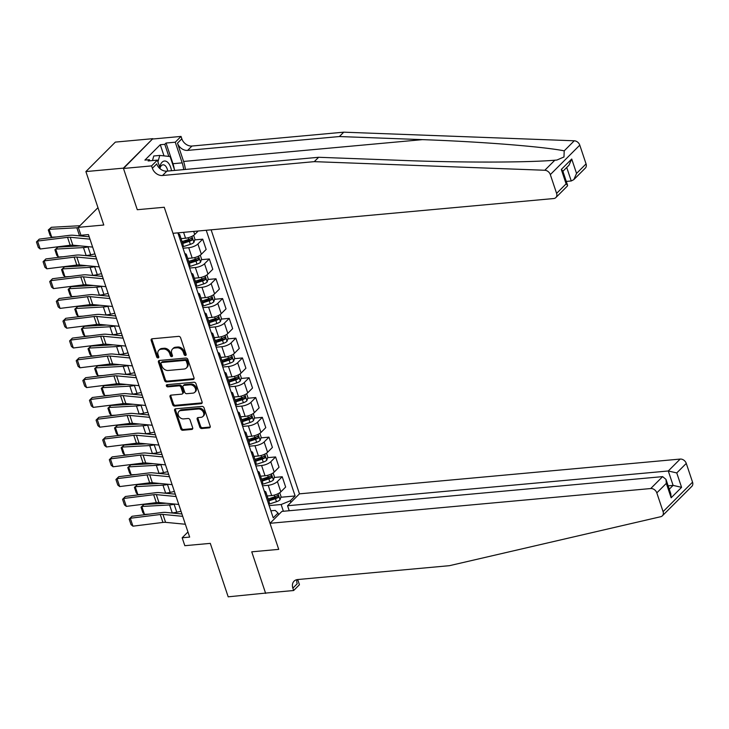 <?xml version="1.0" encoding="UTF-8"?>
<svg xmlns="http://www.w3.org/2000/svg" width="729" height="729" viewBox="0 0 729 729"><rect width="100%" height="100%" fill="white"/><g stroke="black" fill="none" stroke-linecap="round" stroke-linejoin="round"><path stroke-width="1.09" d="M185.476 355.479A1.221 0.948 -135 0 0 186.141 354.303L180.61 337.782A1.75 1.349 -135 0 0 178.623 336.361L152.142 338.785A1.75 1.349 -135 0 0 151.185 340.47L156.717 356.991A1.221 0.948 -135 0 0 158.776 356.8L158.056 354.659A5.586 4.319 -135 0 1 158.822 350.284A5.586 4.319 -135 0 1 161.1 349.255L163.314 349.054A5.586 4.319 -135 0 1 169.684 353.601L170.395 355.734A1.221 0.948 -135 0 0 172.454 355.552L171.743 353.41A5.586 4.319 -135 0 1 172.5 349.036A5.586 4.319 -135 0 1 174.787 348.006L176.992 347.806A5.586 4.319 -135 0 1 183.362 352.353L184.082 354.485A1.221 0.948 -135 0 0 185.476 355.479M199.81 427.112A1.75 1.349 -135 0 0 201.805 428.534L209.232 427.85A1.75 1.349 -135 0 0 210.189 426.164L204.047 407.821A1.75 1.349 -135 0 0 202.051 406.399L175.571 408.814A1.75 1.349 -135 0 0 174.623 410.509L180.765 428.852A1.75 1.349 -135 0 0 182.751 430.274L191.727 429.454A1.75 1.349 -135 0 0 192.675 427.759L190.05 419.913A1.75 1.349 -135 0 0 188.055 418.492L183.608 418.902A4.666 3.609 -135 0 1 178.833 416.259A4.666 3.609 -135 0 1 178.915 411.438A4.666 3.609 -135 0 1 180.828 410.582L198.261 408.987A4.666 3.609 -135 0 1 203.036 411.63A4.666 3.609 -135 0 1 202.954 416.45A4.666 3.609 -135 0 1 201.04 417.307L198.133 417.571A1.75 1.349 -135 0 0 197.185 419.257L199.81 427.112L200.612 426.31A1.75 1.349 -135 0 0 202.598 427.732L210.034 427.057A1.75 1.349 -135 0 0 210.234 427.021M123.365 168.144L137.28 209.715L164.253 207.255L172.973 233.307L553.694 198.543A5.331 4.128 -135 0 0 555.872 197.559A5.331 4.128 -135 0 0 556.601 193.376L550.322 174.614A5.331 4.128 -135 0 0 544.8 170.258L314.281 161.647L162.512 175.507A8.894 6.88 45 0 1 152.37 168.271L151.577 165.893L123.474 168.463L152.826 138.674L123.365 168.144L85.894 171.57L103.782 225.024L78.295 227.348L80.946 235.267L88.446 234.583L189.658 537.091L182.168 537.774L184.82 545.693L210.298 543.369L228.186 596.823L266.012 593.041M211.128 229.826L299.464 493.843L680.184 459.07A5.331 4.128 45 0 1 686.271 463.416L692.55 482.179A5.331 4.128 45 0 1 691.83 486.361L662.36 515.822A5.331 4.128 -135 0 1 660.72 516.715L449.465 565.677L297.705 579.537L299.428 584.74L293.65 590.517L265.547 593.087L251.742 551.826L265.657 593.397M123.474 168.463L137.28 209.715L164.253 207.255L278.724 549.365L251.742 551.826L278.724 549.365L270.003 523.304L650.724 488.539L662.625 476.629L281.913 511.403L270.003 523.304M193.057 379.499A1.75 1.349 -135 0 0 194.005 377.813L187.872 359.47A1.75 1.349 -135 0 0 185.877 358.048L159.396 360.472A1.75 1.349 -135 0 0 158.448 362.158L164.581 380.502A1.75 1.349 -135 0 0 166.577 381.923L193.057 379.499L193.85 378.706A1.75 1.349 -135 0 0 194.06 378.67M195.955 383.645L202.097 401.989A1.75 1.349 -135 0 1 201.149 403.675L174.659 406.099A1.75 1.349 -135 0 1 172.673 404.677L170.048 396.822A1.75 1.349 -135 0 1 170.996 395.136L181.74 394.152A1.75 1.349 -135 0 0 182.687 392.466L180.947 387.254A1.75 1.349 -135 0 0 178.951 385.841L167.77 386.862A1.221 0.948 -135 0 1 167.041 384.684L193.969 382.224A1.75 1.349 -135 0 1 195.955 383.645M85.894 171.57L115.355 142.1L152.826 138.674M206.234 230.273L295.127 495.957L290.315 500.777L290.871 502.445M278.606 514.71L278.05 513.043L273.229 517.863L177.876 232.861M187.954 531.988L182.168 537.774M97.978 207.665L78.295 227.348M283.39 511.266L281.13 504.514L269.129 505.607M274.232 477.468L282.214 476.739L285.659 487.036L280.838 491.847A7.108 2.442 161.5 0 1 271.653 495.583L267.178 495.993M282.214 476.739L277.394 481.559A7.108 2.442 161.5 0 1 268.208 485.286L262.504 485.806M267.607 457.666L275.589 456.937L279.034 467.234L274.213 472.055A7.108 2.442 161.5 0 1 265.028 475.782L260.554 476.192M275.589 456.937L270.769 461.758A7.108 2.442 161.5 0 1 261.583 465.494L255.879 466.013M260.982 437.874L268.965 437.145L272.409 447.433L267.589 452.253A7.108 2.442 161.5 0 1 258.412 455.989L253.929 456.4M268.965 437.145L264.144 441.956A7.108 2.442 161.5 0 1 254.959 445.692L249.263 446.212M254.357 418.072L262.34 417.343L265.784 427.641L260.964 432.461A7.108 2.442 161.5 0 1 251.787 436.188L247.304 436.598M262.34 417.343L257.519 422.164A7.108 2.442 161.5 0 1 248.343 425.891L242.639 426.419M247.732 398.271L255.715 397.542L259.159 407.839L254.339 412.66A7.108 2.442 161.5 0 1 245.163 416.396L240.679 416.806M255.715 397.542L250.894 402.362A7.108 2.442 161.5 0 1 241.718 406.099L236.014 406.618M241.108 378.479L249.09 377.75L252.535 388.047L247.714 392.858A7.108 2.442 161.5 0 1 238.538 396.594L234.055 397.004M249.09 377.75L244.27 382.57A7.108 2.442 161.5 0 1 235.093 386.297L229.389 386.817M234.483 358.677L242.465 357.948L245.91 368.245L241.089 373.066A7.108 2.442 161.5 0 1 231.913 376.793L227.43 377.203M242.465 357.948L237.645 362.769A7.108 2.442 161.5 0 1 228.469 366.505L222.764 367.024M227.858 338.885L235.841 338.156L239.285 348.444L234.465 353.264A7.108 2.442 161.5 0 1 225.288 357L220.805 357.41M235.841 338.156L231.02 342.967A7.108 2.442 161.5 0 1 221.844 346.703L216.139 347.223M221.233 319.083L229.216 318.354L232.66 328.651L227.84 333.472A7.108 2.442 161.5 0 1 218.664 337.199L214.18 337.609M229.216 318.354L224.395 323.175A7.108 2.442 161.5 0 1 215.219 326.902L209.515 327.43M214.608 299.282L222.591 298.553L226.036 308.85L221.215 313.67A7.108 2.442 161.5 0 1 212.039 317.407L207.555 317.817M222.591 298.553L217.771 303.373A7.108 2.442 161.5 0 1 208.594 307.109L202.89 307.629M207.984 279.489L215.966 278.76L219.411 289.058L214.59 293.869A7.108 2.442 161.5 0 1 205.414 297.605L200.931 298.015M215.966 278.76L211.146 283.581A7.108 2.442 161.5 0 1 201.969 287.308L196.265 287.827M201.359 259.688L209.341 258.959L212.786 269.256L207.965 274.077A7.108 2.442 161.5 0 1 198.789 277.804L194.315 278.214M209.341 258.959L204.521 263.78A7.108 2.442 161.5 0 1 195.345 267.516L189.64 268.035M194.743 239.896L202.717 239.167L206.161 249.455L201.35 254.275A7.108 2.442 161.5 0 1 192.164 258.011L187.69 258.421M202.717 239.167L197.905 243.978A7.108 2.442 161.5 0 1 188.72 247.714L183.015 248.234M198.197 231.002L194.725 234.483A7.108 2.442 161.5 0 1 185.54 238.21L181.065 238.62M270.869 510.801L275.243 510.409L278.05 513.043M184.401 240.834L189.713 240.351M191.025 260.636L196.329 260.153M197.65 280.428L202.954 279.945M204.275 300.23L209.578 299.747M210.9 320.031L216.203 319.539M217.524 339.823L222.828 339.34M224.14 359.625L229.453 359.142M230.765 379.417L236.078 378.934M237.39 399.219L242.702 398.736M244.015 419.02L249.327 418.528M250.639 438.812L255.952 438.329M257.264 458.614L262.577 458.131M263.889 478.406L269.201 477.923M270.514 498.208L275.826 497.725M280.856 497.26L295.127 495.957M178.195 233.836A7.108 2.442 161.5 0 1 179.762 234.738A7.108 2.442 161.5 0 1 179.061 236.406M179.762 234.738L183.207 245.035A7.108 2.442 161.5 0 1 182.505 246.703M184.82 253.628A7.108 2.442 161.5 0 1 186.387 254.539A7.108 2.442 161.5 0 1 185.685 256.198M186.387 254.539L189.832 264.827A7.108 2.442 161.5 0 1 189.13 266.495M191.445 273.43A7.108 2.442 161.5 0 1 193.012 274.332A7.108 2.442 161.5 0 1 192.31 275.999M193.012 274.332L196.456 284.629A7.108 2.442 161.5 0 1 195.755 286.297M198.069 293.231A7.108 2.442 161.5 0 1 199.637 294.133A7.108 2.442 161.5 0 1 198.935 295.801M199.637 294.133L203.081 304.43A7.108 2.442 161.5 0 1 202.38 306.089M204.694 313.023A7.108 2.442 161.5 0 1 206.261 313.935A7.108 2.442 161.5 0 1 205.551 315.593M206.261 313.935L209.706 324.223A7.108 2.442 161.5 0 1 208.995 325.89M211.319 332.825A7.108 2.442 161.5 0 1 212.886 333.727A7.108 2.442 161.5 0 1 212.175 335.395M212.886 333.727L216.331 344.024A7.108 2.442 161.5 0 1 215.62 345.692M217.944 352.617A7.108 2.442 161.5 0 1 219.511 353.529A7.108 2.442 161.5 0 1 218.8 355.196M219.511 353.529L222.956 363.826A7.108 2.442 161.5 0 1 222.245 365.484M224.568 372.419A7.108 2.442 161.5 0 1 226.136 373.321A7.108 2.442 161.5 0 1 225.425 374.988M226.136 373.321L229.58 383.618A7.108 2.442 161.5 0 1 228.87 385.286M231.193 392.22A7.108 2.442 161.5 0 1 232.761 393.122A7.108 2.442 161.5 0 1 232.05 394.79M232.761 393.122L236.205 403.419A7.108 2.442 161.5 0 1 235.494 405.078M237.818 412.013A7.108 2.442 161.5 0 1 239.385 412.924A7.108 2.442 161.5 0 1 238.675 414.582M239.385 412.924L242.83 423.212A7.108 2.442 161.5 0 1 242.119 424.879M244.443 431.814A7.108 2.442 161.5 0 1 246.01 432.716A7.108 2.442 161.5 0 1 245.299 434.384M246.01 432.716L249.455 443.013A7.108 2.442 161.5 0 1 248.744 444.681M251.068 451.606A7.108 2.442 161.5 0 1 252.635 452.518A7.108 2.442 161.5 0 1 251.924 454.185M252.635 452.518L256.079 462.815A7.108 2.442 161.5 0 1 255.369 464.473M257.692 471.408A7.108 2.442 161.5 0 1 259.251 472.31A7.108 2.442 161.5 0 1 258.549 473.978M259.251 472.31L262.695 482.607A7.108 2.442 161.5 0 1 261.993 484.275M264.317 491.209A7.108 2.442 161.5 0 1 265.875 492.111A7.108 2.442 161.5 0 1 265.174 493.779M265.875 492.111L269.32 502.409A7.108 2.442 161.5 0 1 268.618 504.067M281.13 504.514L290.315 500.777M186.205 354.686A1.221 0.948 -135 0 1 184.874 353.693L184.164 351.551A5.586 4.319 -135 0 0 177.785 347.013L176.992 347.806M172.5 349.036L173.302 348.234A5.586 4.319 -135 0 1 175.58 347.214L177.785 347.013M158.822 350.284L159.615 349.483A5.586 4.319 -135 0 1 161.902 348.462L164.107 348.262A5.586 4.319 -135 0 1 170.477 352.8L171.197 354.941A1.221 0.948 -135 0 0 172.518 355.943M151.933 338.812A1.75 1.349 -135 0 0 151.987 339.678L157.51 356.189A1.221 0.948 -135 0 0 158.84 357.192M159.195 360.5A1.75 1.349 -135 0 0 159.241 361.356L165.383 379.709A1.75 1.349 -135 0 0 167.369 381.121L193.85 378.706M186.378 361.365A1.221 0.948 -135 0 0 184.993 360.372L161.747 362.495A1.221 0.948 -135 0 0 161.073 363.68L161.829 365.931A5.586 4.319 -135 0 0 168.208 370.478L184.091 369.029A5.586 4.319 -135 0 0 186.378 367.999A5.586 4.319 -135 0 0 187.134 363.625L186.378 361.365L187.18 360.573A1.221 0.948 -135 0 0 185.786 359.579L184.993 360.372M161.246 362.723L162.038 361.921A1.221 0.948 -135 0 1 162.54 361.702L185.786 359.579M186.378 367.999L187.171 367.206A5.586 4.319 -135 0 0 187.936 362.823L187.134 363.625M187.18 360.573L187.936 362.823M170.796 395.173A1.75 1.349 -135 0 0 170.841 396.029L173.466 403.875A1.75 1.349 -135 0 0 175.461 405.297L201.942 402.882A1.75 1.349 -135 0 0 202.143 402.845M182.45 393.833L183.243 393.04A1.75 1.349 -135 0 0 183.48 391.673L181.74 386.461A1.75 1.349 -135 0 0 179.753 385.04L168.572 386.06L167.77 386.862M167.114 384.675A1.221 0.948 -135 0 0 168.572 386.06M192.884 393.141A4.666 3.609 -135 0 0 194.789 392.284A4.666 3.609 -135 0 0 194.871 387.464A4.666 3.609 -135 0 0 190.096 384.821L183.954 385.377A1.75 1.349 -135 0 0 183.006 387.072L184.747 392.275A1.75 1.349 -135 0 0 186.742 393.696L192.884 393.141M194.789 392.284L195.591 391.482A4.666 3.609 -135 0 0 195.673 386.662A4.666 3.609 -135 0 0 190.898 384.028L190.096 384.821M183.243 385.705L184.036 384.903A1.75 1.349 -135 0 1 184.756 384.584L190.898 384.028M197.933 417.608A1.75 1.349 -135 0 0 197.978 418.464L200.612 426.31M202.954 416.45L203.746 415.648A4.666 3.609 -135 0 0 203.828 410.828A4.666 3.609 -135 0 0 199.053 408.194L198.261 408.987M178.915 411.438L179.708 410.646A4.666 3.609 -135 0 1 181.621 409.78L199.053 408.194M175.37 408.851A1.75 1.349 -135 0 0 175.416 409.707L181.557 428.051A1.75 1.349 -135 0 0 183.544 429.472L192.52 428.652A1.75 1.349 -135 0 0 192.729 428.616M79.944 225.698A8.894 3.053 161.5 0 1 79.106 225.771L51.34 227.293L49.089 229.307L76.846 227.776A13.332 4.574 -18.5 0 0 78.395 227.639M78.404 235.759L79.497 235.695A13.332 4.574 -18.5 0 0 84.026 235.039L84.409 234.948M51.732 237.226L50.146 235.54L48.287 229.99L49.089 229.307L51.732 237.226L56.589 236.952M48.287 229.99L51.34 227.293M92.629 247.085L72.845 245.181A8.894 3.053 -18.5 0 0 70.184 245.254L40.204 248.999L37.553 241.08L36.45 241.937L39.275 239.121L69.255 235.376A13.332 4.574 161.5 0 1 73.237 235.257L89.184 236.797M39.275 239.121L37.553 241.08L67.542 237.335A8.894 3.053 -18.5 0 1 70.194 237.262L89.977 239.167M40.204 248.999L38.309 247.477L36.45 241.937M185.366 169.456A23.155 12.329 84.8 0 0 183.59 161.455L177.475 143.166L181.831 138.802L181.038 136.423L152.935 138.993M314.281 161.647L318.637 157.282L401.706 160.389C459.981 162.695 526.958 162.613 554.851 160.207L556.892 160.043L563.982 156.963L564.2 150.848C542.968 146.602 480.976 141.699 422.456 139.64L339.377 136.542L187.617 150.393A8.894 6.88 45 0 1 177.475 143.166M566.287 181.43L571.244 180.974L566.725 167.47M339.377 136.542L343.742 132.177L191.973 146.037A8.894 6.88 45 0 1 181.831 138.802M152.37 168.271L156.726 163.907A8.894 6.88 45 0 0 166.877 171.142L318.637 157.282M556.601 193.376L566.114 183.863L561.294 169.447L571.718 159.013L576.548 173.429L586.061 163.907L579.783 145.144L550.322 174.614M564.2 150.848L574.261 140.788L343.742 132.177M151.577 165.893L157.346 160.116L148.133 160.963L149.409 159.687L149.782 160.808M164.007 155.888L160.28 144.725L144.907 160.098L149.409 159.687M160.28 144.725L164.772 144.315L166.048 143.039L175.261 142.201L181.038 136.423M183.69 169.611A20.002 10.653 84.8 0 0 182.177 162.868L175.261 142.201M157.346 160.116L160.298 168.928M574.261 140.788A5.331 4.128 45 0 1 579.783 145.144M586.061 163.907A5.331 4.128 45 0 1 585.332 168.089L573.814 179.616L571.244 180.974M166.048 143.039L172.964 163.715A20.002 10.653 -95.2 0 1 174.267 169.037M168.818 156.398L164.772 144.315M566.114 183.863L567.572 185.275L567.399 186.032L555.872 197.559M561.294 169.447L562.752 170.859L567.572 185.275M571.718 159.013L568.994 165.201L562.897 171.297M576.548 173.429L573.814 179.616M686.271 463.416L676.758 472.93L681.579 487.346L671.145 497.779L666.324 483.363L656.811 492.877L663.089 511.64L692.55 482.179M299.464 493.843L287.563 505.744L289.231 510.728M287.563 505.744L668.283 470.98L680.184 459.07M297.705 579.537A8.894 6.88 -135 0 0 294.069 581.168A8.894 6.88 -135 0 0 292.858 588.139L293.65 590.517M662.36 515.822A5.331 4.128 -135 0 0 663.089 511.64M656.811 492.877A5.331 4.128 -135 0 0 650.724 488.539M296.913 579.655A8.894 6.88 -135 0 0 297.213 583.783L292.858 588.139M668.147 485.842L673.104 485.386L668.283 470.98L676.758 472.93M681.579 487.346L673.104 485.386L669.277 489.223M671.145 497.779L670.808 493.797L665.987 479.39L662.625 476.629M666.324 483.363L665.987 479.39M80.081 245.873L57.965 247.095L55.714 249.099L83.471 247.578A13.332 4.574 -18.5 0 0 88.009 246.912L88.856 246.721M193.641 235.358L194.944 239.267L193.887 242.447A4.711 1.613 161.5 0 1 190.369 244.333L182.56 246.885M85.029 255.551L86.122 255.496A13.332 4.574 -18.5 0 0 90.651 254.831L94.898 253.883M58.356 257.018L56.771 255.332L54.912 249.792L55.714 249.099L58.356 257.018L63.213 256.754M182.697 243.504L189.358 241.326A4.711 1.613 -18.5 0 0 192.092 240.051L191.463 238.155A4.711 1.613 161.5 0 1 188.72 239.422L182.059 241.6M192.092 240.051L189.941 240.251A2.397 0.82 161.5 0 1 189.157 240.561L182.441 242.748M54.912 249.792L57.965 247.095M86.705 265.675L64.589 266.887L62.339 268.901L90.095 267.37A13.332 4.574 -18.5 0 0 94.633 266.714L95.481 266.522M200.265 255.159L201.569 259.068L200.511 262.249A4.711 1.613 161.5 0 1 196.994 264.135L189.185 266.677M91.654 275.352L92.747 275.289A13.332 4.574 -18.5 0 0 97.276 274.633L101.522 273.676M64.981 276.82L63.396 275.134L61.537 269.584L62.339 268.901L64.981 276.82L69.838 276.555M189.321 263.297L195.983 261.128A4.711 1.613 -18.5 0 0 198.716 259.852L198.088 257.948A4.711 1.613 161.5 0 1 195.345 259.223L188.683 261.401M198.716 259.852L196.566 260.043A2.397 0.82 161.5 0 1 195.782 260.353L189.066 262.549M61.537 269.584L64.589 266.887M93.33 285.467L71.214 286.688L68.954 288.702L96.72 287.171A13.332 4.574 -18.5 0 0 101.258 286.506L102.106 286.315M206.89 274.951L208.193 278.87L207.136 282.041A4.711 1.613 161.5 0 1 203.619 283.927L195.809 286.479M98.278 295.154L99.372 295.09A13.332 4.574 -18.5 0 0 103.901 294.425L108.147 293.477M71.606 296.621L70.02 294.926L68.162 289.386L68.954 288.702L71.606 296.621L76.463 296.348M195.946 283.098L202.607 280.92A4.711 1.613 -18.5 0 0 205.341 279.644L204.703 277.749A4.711 1.613 161.5 0 1 201.969 279.025L195.308 281.194M205.341 279.644L203.191 279.845A2.397 0.82 161.5 0 1 202.407 280.155L195.691 282.342M68.162 289.386L71.214 286.688M99.253 266.887L79.47 264.973A8.894 3.053 -18.5 0 0 76.809 265.055L46.829 268.801L44.177 260.882L43.075 261.729L45.9 258.923L75.88 255.168A13.332 4.574 161.5 0 1 79.862 255.059L95.809 256.59M45.9 258.923L44.177 260.882L74.158 257.137A8.894 3.053 -18.5 0 1 76.818 257.055L96.602 258.968M46.829 268.801L44.925 267.279L43.075 261.729M105.878 286.679L86.095 284.775A8.894 3.053 -18.5 0 0 83.434 284.848L53.454 288.593L50.802 280.674L49.7 281.531L52.515 278.715L82.505 274.97A13.332 4.574 161.5 0 1 86.487 274.851L102.434 276.391M52.515 278.715L50.802 280.674L80.782 276.929A8.894 3.053 -18.5 0 1 83.443 276.856L103.226 278.76M53.454 288.593L51.549 287.071L49.7 281.531M112.503 306.481L92.72 304.567A8.894 3.053 -18.5 0 0 90.059 304.649L60.079 308.394L57.427 300.476L56.324 301.323L59.14 298.516L89.129 294.771A13.332 4.574 161.5 0 1 93.112 294.653L109.058 296.193M59.14 298.516L57.427 300.476L87.407 296.73A8.894 3.053 -18.5 0 1 90.068 296.648L109.851 298.562M60.079 308.394L58.174 306.873L56.324 301.323M99.955 305.269L77.839 306.49L75.579 308.495L103.345 306.973A13.332 4.574 -18.5 0 0 107.874 306.308L108.73 306.116M213.515 294.753L214.818 298.662L213.752 301.842A4.711 1.613 161.5 0 1 210.244 303.729L202.434 306.271M104.903 314.946L105.997 314.892A13.332 4.574 -18.5 0 0 110.526 314.226L114.772 313.279M78.231 316.413L76.645 314.728L74.786 309.187L75.579 308.495L78.231 316.413L83.088 316.149M202.571 302.89L209.232 300.722A4.711 1.613 -18.5 0 0 211.966 299.446L211.328 297.541A4.711 1.613 161.5 0 1 208.594 298.817L201.933 300.995M211.966 299.446L209.815 299.646A2.397 0.82 161.5 0 1 209.032 299.947L202.316 302.143M74.786 309.187L77.839 306.49M119.119 326.273L99.344 324.369A8.894 3.053 -18.5 0 0 96.684 324.451L66.704 328.196L64.052 320.277L62.949 321.124L65.765 318.309L95.754 314.563A13.332 4.574 161.5 0 1 99.736 314.445L115.683 315.985M65.765 318.309L64.052 320.277L94.032 316.523A8.894 3.053 -18.5 0 1 96.693 316.45L116.476 318.354M66.704 328.196L64.799 326.665L62.949 321.124M171.479 170.723A11.555 6.151 84.8 0 0 168.262 162.904A11.555 6.151 84.8 0 0 159.697 167.141M167.752 171.06A7.91 4.21 84.8 0 0 165.62 166.103A7.91 4.21 84.8 0 0 163.014 164.818A7.91 4.21 84.8 0 0 160.006 168.062M152.47 160.562L153.783 155.979L159.779 155.432L170.085 156.535L174.732 170.422M157.938 161.874L159.779 155.432M106.58 325.07L84.464 326.282L82.204 328.296L109.97 326.765A13.332 4.574 -18.5 0 0 114.499 326.109L115.355 325.918M220.14 314.554L221.443 318.464L220.377 321.635A4.711 1.613 161.5 0 1 216.859 323.53L209.059 326.073M111.528 334.748L112.621 334.684A13.332 4.574 -18.5 0 0 117.15 334.028L121.397 333.071M84.856 336.215L83.27 334.529L81.411 328.979L82.204 328.296L84.856 336.215L89.713 335.941M209.196 322.692L215.857 320.514A4.711 1.613 -18.5 0 0 218.591 319.247L217.953 317.343A4.711 1.613 161.5 0 1 215.219 318.619L208.558 320.787M218.591 319.247L216.431 319.439A2.397 0.82 161.5 0 1 215.656 319.749L208.941 321.936M81.411 328.979L84.464 326.282M113.205 344.863L91.089 346.084L88.829 348.088L116.594 346.567A13.332 4.574 -18.5 0 0 121.123 345.901L121.98 345.71M226.755 334.347L228.068 338.256L227.001 341.436A4.711 1.613 161.5 0 1 223.484 343.323L215.684 345.874M118.153 354.54L119.246 354.485A13.332 4.574 -18.5 0 0 123.775 353.82L128.022 352.872M91.48 356.007L89.895 354.321L88.036 348.781L88.829 348.088L91.48 356.007L96.337 355.743M215.82 342.493L222.482 340.315A4.711 1.613 -18.5 0 0 225.215 339.04L224.578 337.144A4.711 1.613 161.5 0 1 221.844 338.411L215.183 340.589M225.215 339.04L223.056 339.24A2.397 0.82 161.5 0 1 222.281 339.55L215.565 341.737M88.036 348.781L91.089 346.084M119.829 364.664L97.713 365.876L95.453 367.89L123.219 366.359A13.332 4.574 -18.5 0 0 127.748 365.703L128.605 365.511M233.38 354.148L234.692 358.057L233.626 361.238A4.711 1.613 161.5 0 1 230.109 363.124L222.309 365.666M124.777 374.341L125.871 374.278A13.332 4.574 -18.5 0 0 130.4 373.622L134.646 372.665M98.105 375.809L96.52 374.123L94.661 368.573L95.453 367.89L98.105 375.809L102.962 375.544M222.436 362.286L229.106 360.117A4.711 1.613 -18.5 0 0 231.84 358.841L231.202 356.937A4.711 1.613 161.5 0 1 228.469 358.212L221.807 360.39M231.84 358.841L229.681 359.033A2.397 0.82 161.5 0 1 228.906 359.342L222.19 361.538M94.661 368.573L97.713 365.876M126.454 384.456L104.338 385.677L102.078 387.691L129.844 386.16A13.332 4.574 -18.5 0 0 134.373 385.495L135.23 385.304M240.005 373.941L241.317 377.859L240.251 381.03A4.711 1.613 161.5 0 1 236.734 382.916L228.933 385.468M131.402 394.143L132.496 394.079A13.332 4.574 -18.5 0 0 137.025 393.414L141.271 392.466M104.73 395.61L103.144 393.915L101.285 388.375L102.078 387.691L104.73 395.61L109.587 395.337M229.061 382.087L235.731 379.909A4.711 1.613 -18.5 0 0 238.465 378.633L237.827 376.738A4.711 1.613 161.5 0 1 235.093 378.014L228.432 380.183M238.465 378.633L236.305 378.834A2.397 0.82 161.5 0 1 235.522 379.144L228.815 381.331M101.285 388.375L104.338 385.677M133.079 404.258L110.963 405.479L108.703 407.484L136.469 405.962A13.332 4.574 -18.5 0 0 140.998 405.297L141.854 405.105M246.63 393.742L247.942 397.651L246.876 400.832A4.711 1.613 161.5 0 1 243.358 402.718L235.558 405.26M138.027 413.935L139.121 413.881A13.332 4.574 -18.5 0 0 143.649 413.215L147.896 412.268M111.355 415.402L109.76 413.717L107.91 408.176L108.703 407.484L111.355 415.402L116.212 415.138M235.686 401.879L242.356 399.711A4.711 1.613 -18.5 0 0 245.09 398.435L244.452 396.53A4.711 1.613 161.5 0 1 241.718 397.806L235.057 399.984M245.09 398.435L242.93 398.635A2.397 0.82 161.5 0 1 242.146 398.936L235.44 401.132M107.91 408.176L110.963 405.479M125.743 346.075L105.969 344.17A8.894 3.053 -18.5 0 0 103.308 344.243L73.328 347.988L70.677 340.069L69.574 340.926L72.39 338.11L102.37 334.365A13.332 4.574 161.5 0 1 106.361 334.247L122.308 335.787M72.39 338.11L70.677 340.069L100.657 336.324A8.894 3.053 -18.5 0 1 103.318 336.251L123.101 338.156M73.328 347.988L71.424 346.466L69.574 340.926M132.368 365.876L112.594 363.962A8.894 3.053 -18.5 0 0 109.933 364.044L79.953 367.79L77.301 359.871L76.199 360.718L79.014 357.912L108.995 354.157A13.332 4.574 161.5 0 1 112.986 354.048L128.933 355.579M79.014 357.912L77.301 359.871L107.281 356.126A8.894 3.053 -18.5 0 1 109.942 356.044L129.726 357.957M79.953 367.79L78.049 366.268L76.199 360.718M138.993 385.668L119.219 383.764A8.894 3.053 -18.5 0 0 116.558 383.837L86.578 387.582L83.926 379.663L82.824 380.52L85.639 377.704L115.619 373.959A13.332 4.574 161.5 0 1 119.611 373.84L135.548 375.38M85.639 377.704L83.926 379.663L113.906 375.918A8.894 3.053 -18.5 0 1 116.567 375.845L136.35 377.75M86.578 387.582L84.673 386.06L82.824 380.52M145.618 405.47L125.844 403.556A8.894 3.053 -18.5 0 0 123.183 403.638L93.203 407.383L90.551 399.465L89.448 400.312L92.264 397.505L122.244 393.76A13.332 4.574 161.5 0 1 126.235 393.642L142.173 395.182M92.264 397.505L90.551 399.465L120.531 395.719A8.894 3.053 -18.5 0 1 123.192 395.637L142.966 397.551M93.203 407.383L91.298 405.862L89.448 400.312M152.243 425.262L132.468 423.358A8.894 3.053 -18.5 0 0 129.808 423.44L99.827 427.185L97.176 419.266L96.064 420.114L98.889 417.298L128.869 413.553A13.332 4.574 161.5 0 1 132.86 413.434L148.798 414.974M98.889 417.298L97.176 419.266L127.156 415.512A8.894 3.053 -18.5 0 1 129.817 415.439L149.591 417.343M99.827 427.185L97.923 425.654L96.064 420.114M139.704 424.059L117.588 425.271L115.328 427.285L143.094 425.754A13.332 4.574 -18.5 0 0 147.623 425.098L148.479 424.907M253.255 413.543L254.567 417.453L253.501 420.624A4.711 1.613 161.5 0 1 249.983 422.519L242.183 425.062M144.652 433.737L145.736 433.673A13.332 4.574 -18.5 0 0 150.274 433.017L154.521 432.06M117.98 435.204L116.385 433.518L114.535 427.969L115.328 427.285L117.98 435.204L122.837 434.931M242.31 421.681L248.981 419.503A4.711 1.613 -18.5 0 0 251.715 418.236L251.077 416.332A4.711 1.613 161.5 0 1 248.343 417.608L241.682 419.776M251.715 418.236L249.555 418.428A2.397 0.82 161.5 0 1 248.771 418.738L242.064 420.925M114.535 427.969L117.588 425.271M158.867 445.064L139.084 443.159A8.894 3.053 -18.5 0 0 136.432 443.232L106.452 446.977L103.8 439.058L102.689 439.915L105.514 437.099L135.494 433.354A13.332 4.574 161.5 0 1 139.485 433.236L155.423 434.776M105.514 437.099L103.8 439.058L133.781 435.313A8.894 3.053 -18.5 0 1 136.441 435.24L156.216 437.145M106.452 446.977L104.548 445.455L102.689 439.915M146.329 443.852L124.212 445.073L121.953 447.077L149.718 445.556A13.332 4.574 -18.5 0 0 154.247 444.89L155.104 444.699M259.879 433.336L261.192 437.245L260.125 440.425A4.711 1.613 161.5 0 1 256.608 442.312L248.808 444.863M151.277 453.529L152.361 453.474A13.332 4.574 -18.5 0 0 156.899 452.809L161.145 451.862M124.604 454.996L123.01 453.31L121.16 447.77L121.953 447.077L124.604 454.996L129.461 454.732M248.935 441.482L255.606 439.305A4.711 1.613 -18.5 0 0 258.339 438.029L257.702 436.133A4.711 1.613 161.5 0 1 254.968 437.4L248.297 439.578M258.339 438.029L256.18 438.229A2.397 0.82 161.5 0 1 255.396 438.539L248.689 440.726M121.16 447.77L124.212 445.073M165.492 464.865L145.709 462.951A8.894 3.053 -18.5 0 0 143.057 463.033L113.077 466.779L110.425 458.86L109.314 459.707L112.138 456.901L142.119 453.146A13.332 4.574 161.5 0 1 146.11 453.037L162.048 454.568M112.138 456.901L110.425 458.86L140.405 455.115A8.894 3.053 -18.5 0 1 143.066 455.033L162.84 456.946M113.077 466.779L111.172 465.257L109.314 459.707M152.953 463.653L130.828 464.865L128.577 466.879L156.343 465.348A13.332 4.574 -18.5 0 0 160.872 464.692L161.729 464.501M266.504 453.137L267.816 457.047L266.75 460.227A4.711 1.613 161.5 0 1 263.233 462.113L255.432 464.655M157.901 473.331L158.986 473.267A13.332 4.574 -18.5 0 0 163.524 472.611L167.77 471.654M131.229 474.798L129.634 473.112L127.785 467.562L128.577 466.879L131.229 474.798L136.086 474.533M255.56 461.275L262.23 459.106A4.711 1.613 -18.5 0 0 264.964 457.83L264.326 455.926A4.711 1.613 161.5 0 1 261.593 457.201L254.922 459.379M264.964 457.83L262.804 458.022A2.397 0.82 161.5 0 1 262.021 458.331L255.314 460.528M127.785 467.562L130.828 464.865M172.117 484.657L152.334 482.753A8.894 3.053 -18.5 0 0 149.682 482.826L119.693 486.571L117.05 478.652L115.938 479.509L118.763 476.693L148.743 472.948A13.332 4.574 161.5 0 1 152.735 472.829L168.672 474.369M118.763 476.693L117.05 478.652L147.03 474.907A8.894 3.053 -18.5 0 1 149.691 474.834L169.465 476.739M119.693 486.571L117.797 485.049L115.938 479.509M159.569 483.445L137.453 484.667L135.202 486.68L162.968 485.149A13.332 4.574 -18.5 0 0 167.497 484.484L168.353 484.293M273.129 472.93L274.441 476.848L273.375 480.019A4.711 1.613 161.5 0 1 269.858 481.905L262.057 484.457M164.526 493.132L165.611 493.068A13.332 4.574 -18.5 0 0 170.149 492.403L174.395 491.455M137.854 494.599L136.259 492.904L134.409 487.364L135.202 486.68L137.854 494.599L142.711 494.326M262.185 481.076L268.855 478.898A4.711 1.613 -18.5 0 0 271.589 477.623L270.951 475.727A4.711 1.613 161.5 0 1 268.217 477.003L261.547 479.172M271.589 477.623L269.429 477.823A2.397 0.82 161.5 0 1 268.646 478.133L261.939 480.32M134.409 487.364L137.453 484.667M178.742 504.459L158.958 502.545A8.894 3.053 -18.5 0 0 156.307 502.627L126.317 506.373L123.675 498.454L122.563 499.301L125.388 496.495L155.368 492.749A13.332 4.574 161.5 0 1 159.359 492.631L175.297 494.171M125.388 496.495L123.675 498.454L153.655 494.709A8.894 3.053 -18.5 0 1 156.316 494.626L176.09 496.54M126.317 506.373L124.422 504.851L122.563 499.301M166.194 503.247L144.078 504.468L141.827 506.473L169.584 504.951A13.332 4.574 -18.5 0 0 174.122 504.286L174.978 504.094M279.754 492.731L281.066 496.64L280 499.821A4.711 1.613 161.5 0 1 276.482 501.707L268.682 504.249M171.151 512.924L172.235 512.87A13.332 4.574 -18.5 0 0 176.773 512.205L181.011 511.257M144.479 514.392L142.884 512.706L141.034 507.165L141.827 506.473L144.479 514.392L149.336 514.127M268.81 500.869L275.471 498.7A4.711 1.613 -18.5 0 0 278.214 497.424L277.576 495.52A4.711 1.613 161.5 0 1 274.842 496.795L268.172 498.973M278.214 497.424L276.054 497.625A2.397 0.82 161.5 0 1 275.27 497.934L268.554 500.121M141.034 507.165L144.078 504.468M185.366 524.251L165.583 522.347A8.894 3.053 -18.5 0 0 162.931 522.429L132.942 526.174L130.3 518.255L129.188 519.103L132.013 516.287L161.993 512.542A13.332 4.574 161.5 0 1 165.984 512.423L181.922 513.963M132.013 516.287L130.3 518.255L160.28 514.51A8.894 3.053 -18.5 0 1 162.931 514.428L182.715 516.332M132.942 526.174L131.047 524.643L129.188 519.103M271.653 495.583L268.208 485.286M265.028 475.782L261.583 465.494M258.412 455.989L254.959 445.692M251.787 436.188L248.343 425.891M245.163 416.396L241.718 406.099M238.538 396.594L235.093 386.297M231.913 376.793L228.469 366.505M225.288 357L221.844 346.703M218.664 337.199L215.219 326.902M212.039 317.407L208.594 307.109M205.414 297.605L201.969 287.308M198.789 277.804L195.345 267.516M192.164 258.011L188.72 247.714M185.54 238.21L183.58 232.341M194.725 234.483L193.695 231.412M201.35 254.275L197.905 243.978M207.965 274.077L204.521 263.78M214.59 293.869L211.146 283.581M221.215 313.67L217.771 303.373M227.84 333.472L224.395 323.175M234.465 353.264L231.02 342.967M241.089 373.066L237.645 362.769M247.714 392.858L244.27 382.57M254.339 412.66L250.894 402.362M260.964 432.461L257.519 422.164M267.589 452.253L264.144 441.956M274.213 472.055L270.769 461.758M280.838 491.847L277.394 481.559M184.164 351.551L183.362 352.353M175.58 347.214L174.787 348.006M171.197 354.941L170.395 355.734M170.477 352.8L169.684 353.601M164.107 348.262L163.314 349.054M161.902 348.462L161.1 349.255M157.51 356.189L156.717 356.991M151.987 339.678L151.185 340.47M184.874 353.693L184.082 354.485M167.369 381.121L166.577 381.923M165.383 379.709L164.581 380.502M159.241 361.356L158.448 362.158M162.54 361.702L161.747 362.495M201.942 402.882L201.149 403.675M175.461 405.297L174.659 406.099M173.466 403.875L172.673 404.677M170.841 396.029L170.048 396.822M183.48 391.673L182.687 392.466M181.74 386.461L180.947 387.254M179.753 385.04L178.951 385.841M184.756 384.584L183.954 385.377M197.978 418.464L197.185 419.257M181.621 409.78L180.828 410.582M192.52 428.652L191.727 429.454M183.544 429.472L182.751 430.274M181.557 428.051L180.765 428.852M175.416 409.707L174.623 410.509M210.034 427.057L209.232 427.85M202.598 427.732L201.805 428.534M76.846 227.776L79.497 235.695M72.845 245.181L70.194 237.262M70.184 245.254L67.542 237.335M422.456 139.64L183.59 161.455M187.617 150.393L191.973 146.037M166.877 171.142L162.512 175.507M544.8 170.258L554.851 160.207M172.964 163.715L182.177 162.868M193.914 242.365L191.9 236.36M188.72 239.422L188.155 237.736M190.369 244.333L189.358 241.326M83.471 247.578L86.122 255.496M88.009 246.912L90.651 254.831M200.539 262.167L198.525 256.161M195.345 259.223L194.78 257.537M196.994 264.135L195.983 261.128M90.095 267.37L92.747 275.289M94.633 266.714L97.276 274.633M207.164 281.959L205.15 275.954M201.969 279.025L201.404 277.339M203.619 283.927L202.607 280.92M96.72 287.171L99.372 295.09M101.258 286.506L103.901 294.425M79.47 264.973L76.818 257.055M76.809 265.055L74.158 257.137M86.095 284.775L83.443 276.856M83.434 284.848L80.782 276.929M92.72 304.567L90.068 296.648M90.059 304.649L87.407 296.73M213.779 301.76L211.775 295.755M208.594 298.817L208.029 297.131M210.244 303.729L209.232 300.722M103.345 306.973L105.997 314.892M107.874 306.308L110.526 314.226M99.344 324.369L96.693 316.45M96.684 324.451L94.032 316.523M220.404 321.562L218.399 315.548M215.219 318.619L214.654 316.933M216.859 323.53L215.857 320.514M109.97 326.765L112.621 334.684M114.499 326.109L117.15 334.028M227.029 341.354L225.024 335.349M221.844 338.411L221.279 336.725M223.484 343.323L222.482 340.315M116.594 346.567L119.246 354.485M121.123 345.901L123.775 353.82M233.654 361.156L231.649 355.151M228.469 358.212L227.904 356.527M230.109 363.124L229.106 360.117M123.219 366.359L125.871 374.278M127.748 365.703L130.4 373.622M240.278 380.948L238.274 374.943M235.093 378.014L234.528 376.328M236.734 382.916L235.731 379.909M129.844 386.16L132.496 394.079M134.373 385.495L137.025 393.414M246.903 400.75L244.898 394.744M241.718 397.806L241.153 396.12M243.358 402.718L242.356 399.711M136.469 405.962L139.121 413.881M140.998 405.297L143.649 413.215M105.969 344.17L103.318 336.251M103.308 344.243L100.657 336.324M112.594 363.962L109.942 356.044M109.933 364.044L107.281 356.126M119.219 383.764L116.567 375.845M116.558 383.837L113.906 375.918M125.844 403.556L123.192 395.637M123.183 403.638L120.531 395.719M132.468 423.358L129.817 415.439M129.808 423.44L127.156 415.512M253.528 420.551L251.523 414.537M248.343 417.608L247.778 415.922M249.983 422.519L248.981 419.503M143.094 425.754L145.736 433.673M147.623 425.098L150.274 433.017M139.084 443.159L136.441 435.24M136.432 443.232L133.781 435.313M260.153 440.343L258.148 434.338M254.968 437.4L254.403 435.714M256.608 442.312L255.606 439.305M149.718 445.556L152.361 453.474M154.247 444.89L156.899 452.809M145.709 462.951L143.066 455.033M143.057 463.033L140.405 455.115M266.778 460.145L264.764 454.14M261.593 457.201L261.028 455.516M263.233 462.113L262.23 459.106M156.343 465.348L158.986 473.267M160.872 464.692L163.524 472.611M152.334 482.753L149.691 474.834M149.682 482.826L147.03 474.907M273.402 479.937L271.388 473.932M268.217 477.003L267.652 475.317M269.858 481.905L268.855 478.898M162.968 485.149L165.611 493.068M167.497 484.484L170.149 492.403M158.958 502.545L156.316 494.626M156.307 502.627L153.655 494.709M280.027 499.739L278.013 493.733M274.842 496.795L274.277 495.109M276.482 501.707L275.471 498.7M169.584 504.951L172.235 512.87M174.122 504.286L176.773 512.205M165.583 522.347L162.931 514.428M162.931 522.429L160.28 514.51"/></g></svg>
